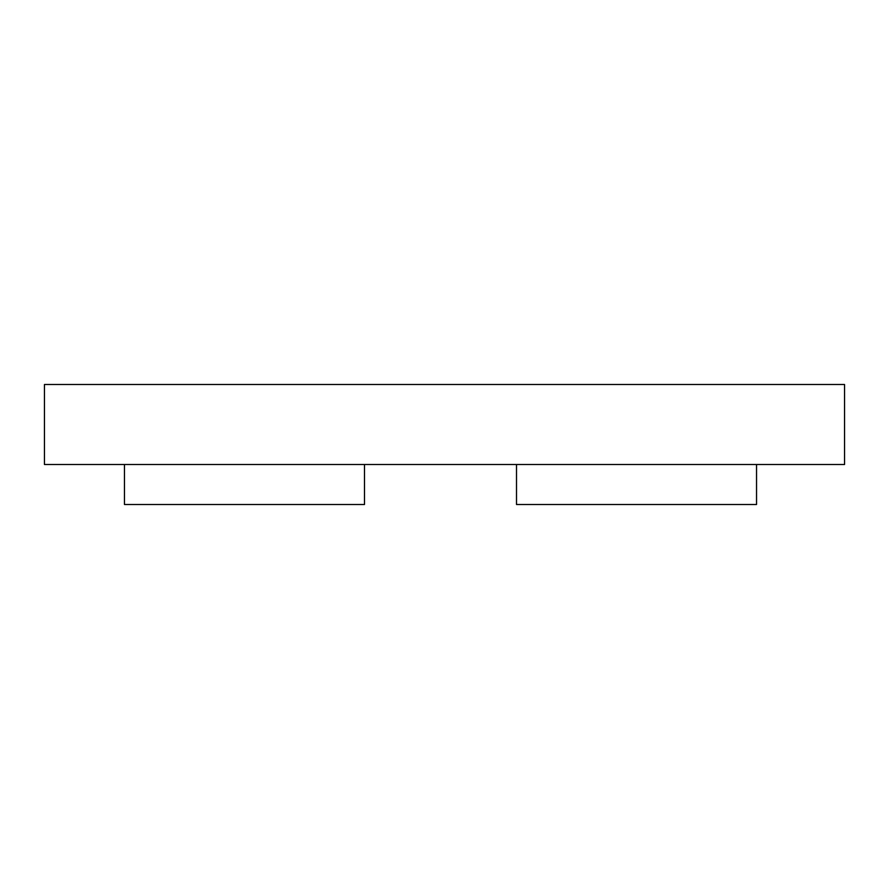 <?xml version="1.0" encoding="UTF-8"?>
<svg xmlns="http://www.w3.org/2000/svg" width="889" height="889" viewBox="0 0 889 889"><rect width="100%" height="100%" fill="white"/><g stroke="black" fill="none" stroke-linecap="round" stroke-linejoin="round"><path stroke-width="1.33" d="M844.55 384.493L44.45 384.493L844.55 384.493L844.55 464.503L844.55 384.493L44.45 384.493L44.45 464.503L844.55 464.503L844.55 384.493L844.55 464.503L44.45 464.503L844.55 464.503L44.45 464.503L844.55 464.503L44.45 464.503L44.45 384.493L44.45 464.503L44.45 384.493L844.55 384.493M516.509 464.503L124.46 464.503L756.539 464.503L124.46 464.503L756.539 464.503L124.46 464.503L756.539 464.503L124.46 464.503L756.539 464.503L756.539 504.508L516.509 504.508L516.509 464.503L516.509 504.508L516.509 464.503L516.509 504.508L756.539 504.508L756.539 464.503L516.509 464.503M364.49 504.508L124.46 504.508L124.46 464.503L364.49 464.503L364.49 504.508L364.49 464.503L124.46 464.503L124.46 504.508L124.46 464.503L124.46 504.508L364.49 504.508L364.49 464.503L364.49 504.508L124.46 504.508L364.49 504.508M756.539 504.508L756.539 464.503L756.539 504.508L516.509 504.508L756.539 504.508"/></g></svg>

